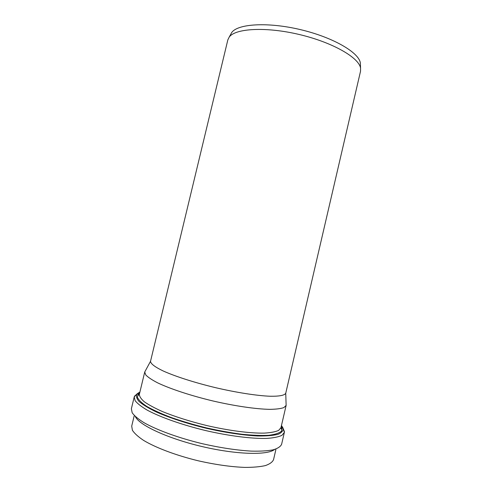 <?xml version="1.0" encoding="UTF-8"?>
<svg xmlns="http://www.w3.org/2000/svg" width="492" height="492" viewBox="0 0 492 492"><rect width="100%" height="100%" fill="white"/><g stroke="black" fill="none" stroke-linecap="round" stroke-linejoin="round"><path stroke-width="0.74" d="M145.38 370.808L144.734 372.001L145.792 374.972C148.061 377.309 152.01 379.941 157.649 382.856C170.226 388.858 190.552 395.586 212.556 400.875C234.592 405.998 255.785 409.086 269.714 409.35C276.061 409.264 280.772 408.686 283.847 407.604L286.129 405.426L286.086 404.067M134.131 416.048L131.708 426.103L132.397 430.272C134.439 433.415 138.197 436.804 143.664 440.438C155.952 447.812 176.222 455.457 198.381 460.826C215.41 464.657 230.84 466.846 244.672 467.4C253.048 467.425 259.936 466.822 265.329 465.604C269.757 464.067 272.5 462.074 273.546 459.633L275.889 449.553M150.558 361.159L150.54 361.269C150.57 363.686 154.796 366.927 163.203 370.98C175.312 376.442 194.727 382.678 215.668 387.702C236.646 392.585 256.793 395.703 270.071 396.244C279.401 396.38 284.628 395.377 285.741 393.231L360.531 71.235L360.556 68.099C358.976 57.613 332.494 42.318 299.167 34.477C265.858 26.562 235.33 28.382 229.217 37.054L227.839 39.87L150.558 361.159M230.57 34.606L231.744 32.478C237.845 23.794 267.771 21.857 300.323 29.594C332.887 37.251 358.779 52.386 360.347 62.878L360.445 65.307M139.703 392.88L138.535 393.76L137.373 397.13C138.449 399.855 141.616 402.973 146.88 406.466C153.332 410.119 161.548 413.84 171.523 417.634C182.304 421.361 193.854 424.756 206.185 427.831C218.577 430.605 230.428 432.739 241.738 434.233C252.353 435.309 261.369 435.66 268.773 435.285C275.046 434.51 279.272 433.144 281.455 431.189L281.928 427.659L281.27 426.349M281.467 425.494L283.017 428.009L281.928 427.659L282.033 428.766C281.572 429.553 281.215 429.19 280.963 427.689L278.644 430.395C275.526 431.816 270.766 432.726 264.352 433.108C250.28 433.415 228.897 430.672 206.726 425.543C189.807 421.386 174.998 416.699 162.292 411.49C154.728 408.108 148.756 404.891 144.384 401.829C141.007 398.932 139.341 396.392 139.384 394.221L144.746 371.927M139.759 392.665L137.366 393.625L134.224 396.921L135.109 400.66C137.354 403.538 141.419 406.706 147.286 410.168C160.441 417.228 182.034 424.867 205.539 430.537C229.106 435.992 251.83 438.833 266.75 438.409C273.552 437.942 278.601 436.927 281.904 435.358L284.364 432.413C284.536 430.98 284.173 431.392 283.017 428.009C283.453 430.586 281.83 432.671 278.146 434.276C273.232 435.537 266.369 436.103 257.568 435.974C243.159 435.254 224.985 432.548 206.087 428.231C187.255 423.624 169.795 417.911 156.591 412.105C148.658 408.274 142.778 404.701 138.953 401.374C136.37 398.286 135.853 395.691 137.397 393.588L139.906 392.032M135.337 416.552C139.033 425.051 167.36 438.378 201.775 446.484C236.172 454.645 267.47 455.407 274.579 449.467M139.384 394.221C138.486 395.451 138.006 395.617 137.938 394.707L138.535 393.76L137.397 393.588C134.851 396.097 134.71 395.562 134.224 396.921L131.364 408.778L132.182 412.794C134.39 415.863 138.412 419.209 144.248 422.831C157.335 430.211 178.897 438.046 202.421 443.735C220.496 447.818 236.824 450.278 251.424 451.121C260.243 451.33 267.476 450.906 273.122 449.848C277.734 448.464 280.563 446.613 281.608 444.294L284.364 432.413L283.035 428.065L281.319 426.133M280.963 427.689L286.147 405.346M231.744 32.478L229.217 37.054M360.347 62.878L360.556 68.099M150.54 361.269L144.734 372.001M285.741 393.231L286.129 405.426"/></g></svg>
